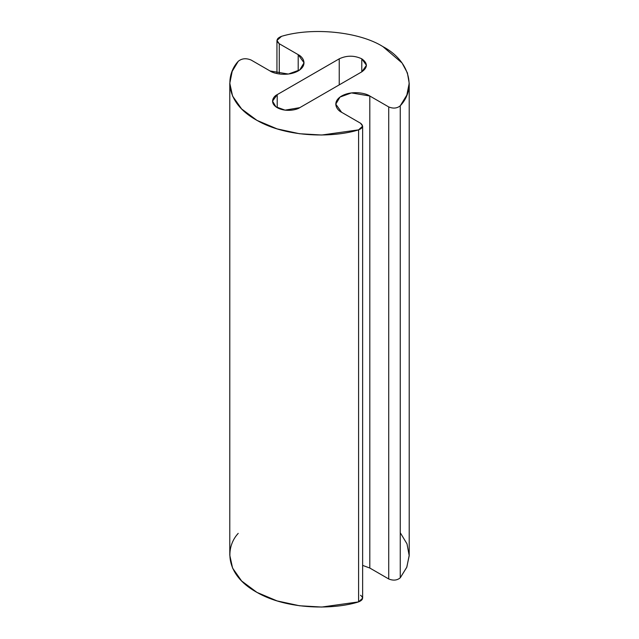 <?xml version="1.0" encoding="UTF-8"?>
<svg xmlns="http://www.w3.org/2000/svg" width="639" height="639" viewBox="0 0 639 639"><rect width="100%" height="100%" fill="white"/><g stroke="black" fill="none" stroke-linecap="round" stroke-linejoin="round"><path stroke-width="0.96" d="M361.786 71.848L366.459 65.338L361.786 58.828L361.786 71.848L361.786 58.828C354.27 55.321 346.753 55.321 339.237 58.828L277.214 94.636L277.214 107.664L277.214 94.636L272.541 101.146L275.928 106.825L285.074 110.14L299.763 107.664L361.786 71.848L299.763 107.664C296.919 109.828 285.713 112.392 277.214 107.664C269.019 102.751 273.46 96.281 277.214 94.636L339.237 58.828L339.237 84.875L339.237 58.828C346.753 55.321 354.27 55.321 361.786 58.828C367.872 63.173 367.872 67.51 361.786 71.848M281.543 36.319C312.527 26.95 359.35 31.71 382.929 46.623L402.067 62.997L407.394 72.894L409.208 83.246L406.835 95.083L400.246 105.81C397.051 108.398 393.209 108.766 388.728 106.937L369.805 96.01L351.442 92.911L340.012 97.056L335.771 104.149L341.609 112.288L360.532 123.215L362.632 126.139L358.591 129.861L321.744 135.021L299.531 133.735L277.054 128.87L256.926 120.356L241.63 108.957L232.588 96.082L229.792 83.246L232.189 71.344L238.219 61.328C241.75 58.405 246.039 57.973 251.087 60.018L270.001 70.945L288.365 74.052L299.795 69.899L304.036 62.806L298.197 54.666L279.275 43.748L276.943 40.489L281.543 36.319C276.479 38.356 275.728 40.832 279.275 43.748L279.275 73.972L279.275 43.748L298.197 54.666L298.197 70.945L298.197 54.666C302.886 56.719 308.437 64.811 298.197 70.945C287.574 76.856 273.564 73.653 270.001 70.945L251.087 60.018C246.039 57.973 241.75 58.405 238.219 61.328C225.319 75.138 224.577 102.344 256.511 120.124C287.742 138.312 334.852 137.497 358.591 129.861L358.591 601.89L358.591 129.861C363.064 128.016 363.711 125.803 360.532 123.215L341.609 112.288C336.921 110.235 331.369 102.144 341.609 96.01C352.241 90.099 366.251 93.302 369.805 96.01L369.805 568.039L369.805 96.01L388.728 106.937L388.728 578.966L388.728 106.937C393.209 108.766 397.051 108.398 400.246 105.81L400.246 577.84L400.246 105.81C417.123 87.878 409.08 60.362 382.929 46.623C359.35 31.71 312.527 26.95 281.543 36.319M400.246 532.702L407.011 543.885L409.208 555.73L406.747 567.32L400.246 577.84C397.051 580.428 393.209 580.795 388.728 578.966L369.805 568.039L362.632 565.387L369.805 568.039L388.728 578.966C393.209 580.795 397.051 580.428 400.246 577.84L406.835 567.112L409.208 555.275L409.208 83.246M229.792 83.246L229.792 555.275L232.588 568.111L241.63 580.987L256.926 592.385L277.054 600.9L299.531 605.764L321.744 607.05L358.591 601.89L362.632 598.168L362.632 126.139M360.532 595.244C363.711 597.832 363.064 600.045 358.591 601.89C334.852 609.526 287.742 610.341 256.511 592.153C224.577 574.373 225.319 547.168 238.219 533.357M276.943 73.549L276.943 40.489"/></g></svg>
